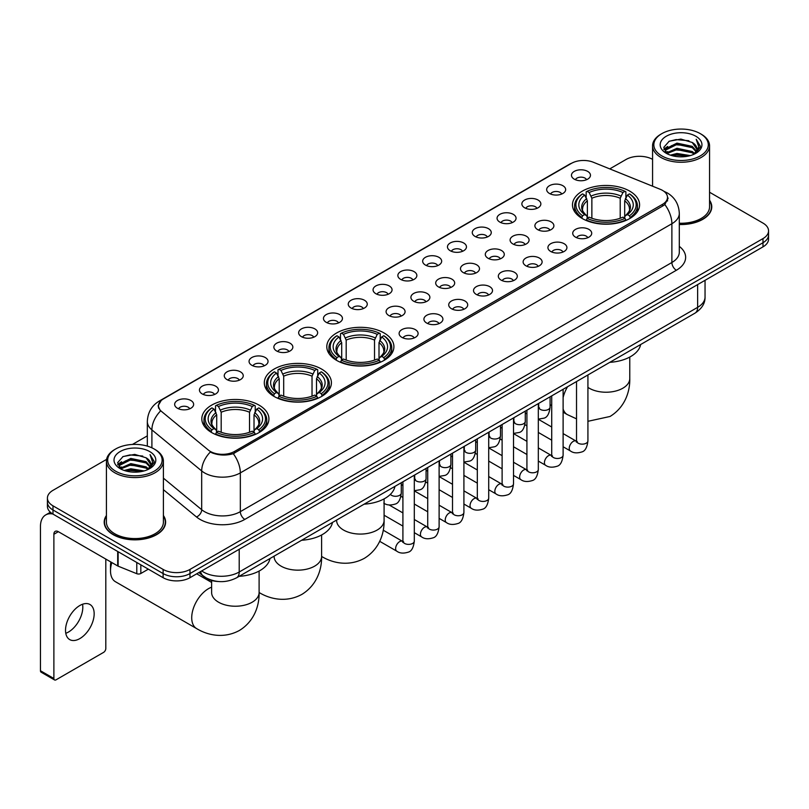 <?xml version="1.0" encoding="UTF-8"?>
<svg xmlns="http://www.w3.org/2000/svg" width="809" height="809" viewBox="0 0 809 809"><rect width="100%" height="100%" fill="white"/><g stroke="black" fill="none" stroke-linecap="round" stroke-linejoin="round"><path stroke-width="1.21" d="M384.083 332.984A33.553 19.376 0 0 0 347.516 328.788A33.553 19.376 0 0 0 326.796 346.677A33.553 19.376 0 0 0 336.625 360.379A33.553 19.376 0 0 0 373.192 364.576A33.553 19.376 0 0 0 393.912 346.677A33.553 19.376 0 0 0 384.083 332.984M321.588 369.066A33.553 19.376 0 0 0 285.021 364.869A33.553 19.376 0 0 0 264.3 382.758A33.553 19.376 0 0 0 274.13 396.461A33.553 19.376 0 0 0 310.696 400.657A33.553 19.376 0 0 0 331.417 382.758A33.553 19.376 0 0 0 321.588 369.066M259.092 405.147A33.553 19.376 0 0 0 222.526 400.951A33.553 19.376 0 0 0 201.815 418.84A33.553 19.376 0 0 0 211.634 432.542A33.553 19.376 0 0 0 248.201 436.739A33.553 19.376 0 0 0 268.922 418.84A33.553 19.376 0 0 0 259.092 405.147M629.756 191.136A33.553 19.376 0 0 0 593.189 186.94A33.553 19.376 0 0 0 572.479 204.839A33.553 19.376 0 0 0 582.308 218.541A33.553 19.376 0 0 0 618.875 222.738A33.553 19.376 0 0 0 639.585 204.839A33.553 19.376 0 0 0 629.756 191.136M549.453 193.462A9.496 5.481 180 0 1 547.562 191.915A9.496 5.481 180 0 1 550.707 185.099A9.496 5.481 180 0 1 562.882 185.716A9.496 5.481 180 0 1 564.763 191.915A9.496 5.481 180 0 1 549.453 193.462M561.719 194.039A5.693 3.287 0 0 0 560.192 192.431A5.693 3.287 0 0 0 554.58 191.602A5.693 3.287 0 0 0 550.605 194.039M524.647 207.782A9.496 5.481 180 0 1 522.766 206.234A9.496 5.481 180 0 1 525.911 199.418A9.496 5.481 180 0 1 538.076 200.035A9.496 5.481 180 0 1 539.967 206.234A9.496 5.481 180 0 1 524.647 207.782M536.923 208.358A5.693 3.287 0 0 0 535.396 206.75A5.693 3.287 0 0 0 529.784 205.921A5.693 3.287 0 0 0 525.81 208.358M499.851 222.101A9.496 5.481 180 0 1 497.96 220.554A9.496 5.481 180 0 1 501.105 213.738A9.496 5.481 180 0 1 513.28 214.355A9.496 5.481 180 0 1 515.161 220.554A9.496 5.481 180 0 1 499.851 222.101M512.117 222.677A5.693 3.287 0 0 0 510.59 221.069A5.693 3.287 0 0 0 504.978 220.24A5.693 3.287 0 0 0 501.004 222.677M475.045 236.42A9.496 5.481 180 0 1 473.164 234.873A9.496 5.481 180 0 1 476.309 228.057A9.496 5.481 180 0 1 488.474 228.674A9.496 5.481 180 0 1 490.365 234.873A9.496 5.481 180 0 1 475.045 236.42M487.321 236.997A5.693 3.287 0 0 0 485.794 235.389A5.693 3.287 0 0 0 480.182 234.559A5.693 3.287 0 0 0 476.208 236.997M450.249 250.739A9.496 5.481 180 0 1 448.358 249.192A9.496 5.481 180 0 1 451.503 242.376A9.496 5.481 180 0 1 463.678 242.983A9.496 5.481 180 0 1 465.559 249.192A9.496 5.481 180 0 1 450.249 250.739M462.515 251.306A5.693 3.287 0 0 0 460.988 249.708A5.693 3.287 0 0 0 455.376 248.879A5.693 3.287 0 0 0 451.402 251.306M425.443 265.059A9.496 5.481 180 0 1 423.562 263.512A9.496 5.481 180 0 1 426.707 256.696A9.496 5.481 180 0 1 438.872 257.302A9.496 5.481 180 0 1 440.763 263.512A9.496 5.481 180 0 1 425.443 265.059M437.72 265.625A5.693 3.287 0 0 0 436.193 264.027A5.693 3.287 0 0 0 430.58 263.188A5.693 3.287 0 0 0 426.606 265.625M400.647 279.378A9.496 5.481 180 0 1 398.756 277.831A9.496 5.481 180 0 1 401.901 271.015A9.496 5.481 180 0 1 414.077 271.622A9.496 5.481 180 0 1 415.957 277.831A9.496 5.481 180 0 1 400.647 279.378M412.914 279.944A5.693 3.287 0 0 0 411.387 278.347A5.693 3.287 0 0 0 405.774 277.507A5.693 3.287 0 0 0 401.8 279.944M375.841 293.697A9.496 5.481 180 0 1 373.96 292.15A9.496 5.481 180 0 1 377.105 285.334A9.496 5.481 180 0 1 389.271 285.941A9.496 5.481 180 0 1 391.162 292.15A9.496 5.481 180 0 1 375.841 293.697M388.118 294.264A5.693 3.287 0 0 0 386.591 292.666A5.693 3.287 0 0 0 380.978 291.827A5.693 3.287 0 0 0 377.004 294.264M351.045 308.017A9.496 5.481 180 0 1 349.154 306.469A9.496 5.481 180 0 1 352.299 299.654A9.496 5.481 180 0 1 364.475 300.26A9.496 5.481 180 0 1 366.356 306.469A9.496 5.481 180 0 1 351.045 308.017M363.312 308.583A5.693 3.287 0 0 0 361.785 306.985A5.693 3.287 0 0 0 356.172 306.146A5.693 3.287 0 0 0 352.198 308.583M326.239 322.336A9.496 5.481 180 0 1 324.358 320.789A9.496 5.481 180 0 1 327.503 313.973A9.496 5.481 180 0 1 339.669 314.58A9.496 5.481 180 0 1 341.56 320.789A9.496 5.481 180 0 1 326.239 322.336M338.516 322.902A5.693 3.287 0 0 0 336.989 321.304A5.693 3.287 0 0 0 331.377 320.465A5.693 3.287 0 0 0 327.402 322.902M301.444 336.655A9.496 5.481 180 0 1 299.552 335.098A9.496 5.481 180 0 1 302.697 328.292A9.496 5.481 180 0 1 314.873 328.899A9.496 5.481 180 0 1 316.754 335.098A9.496 5.481 180 0 1 301.444 336.655M313.71 337.222A5.693 3.287 0 0 0 312.183 335.624A5.693 3.287 0 0 0 306.571 334.784A5.693 3.287 0 0 0 302.596 337.222M276.638 350.975A9.496 5.481 180 0 1 274.757 349.417A9.496 5.481 180 0 1 277.902 342.611A9.496 5.481 180 0 1 290.067 343.218A9.496 5.481 180 0 1 291.958 349.417A9.496 5.481 180 0 1 276.638 350.975M288.914 351.541A5.693 3.287 0 0 0 287.387 349.943A5.693 3.287 0 0 0 281.775 349.104A5.693 3.287 0 0 0 277.8 351.541M251.842 365.294A9.496 5.481 180 0 1 249.951 363.737A9.496 5.481 180 0 1 253.096 356.921A9.496 5.481 180 0 1 265.271 357.538A9.496 5.481 180 0 1 267.152 363.737A9.496 5.481 180 0 1 251.842 365.294M264.108 365.86A5.693 3.287 0 0 0 262.581 364.252A5.693 3.287 0 0 0 256.969 363.423A5.693 3.287 0 0 0 252.995 365.86M227.036 379.613A9.496 5.481 180 0 1 225.155 378.056A9.496 5.481 180 0 1 228.3 371.24A9.496 5.481 180 0 1 240.465 371.857A9.496 5.481 180 0 1 242.356 378.056A9.496 5.481 180 0 1 227.036 379.613M239.312 380.179A5.693 3.287 0 0 0 237.785 378.572A5.693 3.287 0 0 0 232.173 377.742A5.693 3.287 0 0 0 228.199 380.179M202.24 393.932A9.496 5.481 180 0 1 200.349 392.375A9.496 5.481 180 0 1 203.494 385.559A9.496 5.481 180 0 1 215.669 386.176A9.496 5.481 180 0 1 217.55 392.375A9.496 5.481 180 0 1 202.24 393.932M214.506 394.499A5.693 3.287 0 0 0 212.979 392.891A5.693 3.287 0 0 0 207.367 392.062A5.693 3.287 0 0 0 203.393 394.499M177.434 408.242A9.496 5.481 180 0 1 175.553 406.694A9.496 5.481 180 0 1 178.698 399.879A9.496 5.481 180 0 1 190.863 400.495A9.496 5.481 180 0 1 192.754 406.694A9.496 5.481 180 0 1 177.434 408.242M189.71 408.818A5.693 3.287 0 0 0 188.184 407.21A5.693 3.287 0 0 0 182.571 406.381A5.693 3.287 0 0 0 178.597 408.818M574.248 179.153A9.496 5.481 180 0 1 572.367 177.596A9.496 5.481 180 0 1 575.512 170.78A9.496 5.481 180 0 1 587.678 171.397A9.496 5.481 180 0 1 589.569 177.596A9.496 5.481 180 0 1 574.248 179.153M586.525 179.719A5.693 3.287 0 0 0 584.998 178.111A5.693 3.287 0 0 0 579.386 177.282A5.693 3.287 0 0 0 575.411 179.719M537.672 229.625A9.496 5.481 180 0 1 535.791 228.077A9.496 5.481 180 0 1 538.936 221.262A9.496 5.481 180 0 1 551.101 221.868A9.496 5.481 180 0 1 552.992 228.077A9.496 5.481 180 0 1 537.672 229.625M549.948 230.191A5.693 3.287 0 0 0 548.421 228.593A5.693 3.287 0 0 0 542.809 227.754A5.693 3.287 0 0 0 538.834 230.191M512.876 243.944A9.496 5.481 180 0 1 510.995 242.397A9.496 5.481 180 0 1 514.14 235.581A9.496 5.481 180 0 1 526.305 236.188A9.496 5.481 180 0 1 528.186 242.397A9.496 5.481 180 0 1 512.876 243.944M525.152 244.51A5.693 3.287 0 0 0 523.615 242.912A5.693 3.287 0 0 0 518.003 242.073A5.693 3.287 0 0 0 514.028 244.51M488.07 258.263A9.496 5.481 180 0 1 486.189 256.716A9.496 5.481 180 0 1 489.334 249.9A9.496 5.481 180 0 1 501.499 250.507A9.496 5.481 180 0 1 503.39 256.716A9.496 5.481 180 0 1 488.07 258.263M500.346 258.829A5.693 3.287 0 0 0 498.819 257.232A5.693 3.287 0 0 0 493.207 256.392A5.693 3.287 0 0 0 489.233 258.829M463.274 272.582A9.496 5.481 180 0 1 461.393 271.035A9.496 5.481 180 0 1 464.538 264.219A9.496 5.481 180 0 1 476.703 264.826A9.496 5.481 180 0 1 478.584 271.035A9.496 5.481 180 0 1 463.274 272.582M475.55 273.149A5.693 3.287 0 0 0 474.013 271.551A5.693 3.287 0 0 0 468.401 270.712A5.693 3.287 0 0 0 464.427 273.149M438.468 286.902A9.496 5.481 180 0 1 436.587 285.344A9.496 5.481 180 0 1 439.732 278.539A9.496 5.481 180 0 1 451.897 279.145A9.496 5.481 180 0 1 453.788 285.344A9.496 5.481 180 0 1 438.468 286.902M450.744 287.468A5.693 3.287 0 0 0 449.217 285.87A5.693 3.287 0 0 0 443.605 285.031A5.693 3.287 0 0 0 439.631 287.468M413.672 301.221A9.496 5.481 180 0 1 411.791 299.664A9.496 5.481 180 0 1 414.936 292.858A9.496 5.481 180 0 1 427.101 293.465A9.496 5.481 180 0 1 428.982 299.664A9.496 5.481 180 0 1 413.672 301.221M425.949 301.787A5.693 3.287 0 0 0 424.412 300.19A5.693 3.287 0 0 0 418.799 299.35A5.693 3.287 0 0 0 414.825 301.787M388.866 315.54A9.496 5.481 180 0 1 386.985 313.983A9.496 5.481 180 0 1 390.13 307.167A9.496 5.481 180 0 1 402.295 307.784A9.496 5.481 180 0 1 404.187 313.983A9.496 5.481 180 0 1 388.866 315.54M401.143 316.107A5.693 3.287 0 0 0 399.616 314.499A5.693 3.287 0 0 0 394.003 313.67A5.693 3.287 0 0 0 390.029 316.107M575.502 237.148A9.496 5.481 180 0 1 573.621 235.591A9.496 5.481 180 0 1 576.766 228.785A9.496 5.481 180 0 1 588.932 229.392A9.496 5.481 180 0 1 590.823 235.591A9.496 5.481 180 0 1 575.502 237.148M587.779 237.715A5.693 3.287 0 0 0 586.252 236.117A5.693 3.287 0 0 0 580.629 235.277A5.693 3.287 0 0 0 576.655 237.715M550.707 251.468A9.496 5.481 180 0 1 548.815 249.91A9.496 5.481 180 0 1 551.96 243.105A9.496 5.481 180 0 1 564.136 243.711A9.496 5.481 180 0 1 566.017 249.91A9.496 5.481 180 0 1 550.707 251.468M562.973 252.034A5.693 3.287 0 0 0 561.446 250.436A5.693 3.287 0 0 0 555.834 249.597A5.693 3.287 0 0 0 551.859 252.034M525.901 265.787A9.496 5.481 180 0 1 524.02 264.23A9.496 5.481 180 0 1 527.165 257.414A9.496 5.481 180 0 1 539.33 258.031A9.496 5.481 180 0 1 541.221 264.23A9.496 5.481 180 0 1 525.901 265.787M538.177 266.353A5.693 3.287 0 0 0 536.65 264.745A5.693 3.287 0 0 0 531.028 263.916A5.693 3.287 0 0 0 527.064 266.353M501.105 280.106A9.496 5.481 180 0 1 499.214 278.549A9.496 5.481 180 0 1 502.359 271.733A9.496 5.481 180 0 1 514.534 272.35A9.496 5.481 180 0 1 516.415 278.549A9.496 5.481 180 0 1 501.105 280.106M513.371 280.672A5.693 3.287 0 0 0 511.844 279.065A5.693 3.287 0 0 0 506.232 278.235A5.693 3.287 0 0 0 502.258 280.672M476.299 294.425A9.496 5.481 180 0 1 474.418 292.868A9.496 5.481 180 0 1 477.563 286.052A9.496 5.481 180 0 1 489.728 286.669A9.496 5.481 180 0 1 491.619 292.868A9.496 5.481 180 0 1 476.299 294.425M488.575 294.992A5.693 3.287 0 0 0 487.048 293.384A5.693 3.287 0 0 0 481.426 292.555A5.693 3.287 0 0 0 477.462 294.992M451.503 308.745A9.496 5.481 180 0 1 449.612 307.187A9.496 5.481 180 0 1 452.757 300.372A9.496 5.481 180 0 1 464.932 300.988A9.496 5.481 180 0 1 466.813 307.187A9.496 5.481 180 0 1 451.503 308.745M463.769 309.311A5.693 3.287 0 0 0 462.242 307.703A5.693 3.287 0 0 0 456.63 306.874A5.693 3.287 0 0 0 452.656 309.311M426.697 323.054A9.496 5.481 180 0 1 424.816 321.507A9.496 5.481 180 0 1 427.961 314.691A9.496 5.481 180 0 1 440.126 315.308A9.496 5.481 180 0 1 442.017 321.507A9.496 5.481 180 0 1 426.697 323.054M438.974 323.63A5.693 3.287 0 0 0 437.447 322.022A5.693 3.287 0 0 0 431.834 321.193A5.693 3.287 0 0 0 427.86 323.63M401.901 337.373A9.496 5.481 180 0 1 400.01 335.826A9.496 5.481 180 0 1 403.155 329.01A9.496 5.481 180 0 1 415.33 329.627A9.496 5.481 180 0 1 417.211 335.826A9.496 5.481 180 0 1 401.901 337.373M414.168 337.95A5.693 3.287 0 0 0 412.641 336.342A5.693 3.287 0 0 0 407.028 335.513A5.693 3.287 0 0 0 403.054 337.95M660.205 189.286A17.09 9.87 180 0 1 662.49 190.388A17.09 9.87 180 0 1 667.496 197.366A17.09 9.87 180 0 1 662.49 204.343L234.519 451.432A17.09 9.87 180 0 1 208.429 450.117L161.598 411.508A17.09 9.87 180 0 1 158.503 405.845A17.09 9.87 180 0 1 163.509 398.867L571.437 163.357A17.09 9.87 180 0 1 593.321 162.245L660.205 189.286M218.42 581.519A18.991 10.962 180 0 1 204.192 576.868L198.923 572.529M106.414 515.515A30.702 17.727 0 0 0 104.199 522.129A30.702 17.727 0 0 0 113.199 534.658A30.702 17.727 0 0 0 146.662 538.501A30.702 17.727 0 0 0 165.612 522.129A30.702 17.727 0 0 0 163.398 515.515M668.163 198.094L664.816 204.525L663.158 205.739L233.265 453.677C226.115 455.73 219.087 455.477 212.18 452.909L210.34 452.019A22.156 14.825 129.5 0 0 201.684 470.939L151.9 429.892A25.322 14.623 180 0 1 147.329 421.509L147.329 446.103M106.576 459.391L52.989 490.335A18.991 10.962 0 0 0 47.418 498.091L47.418 506.363A18.991 10.962 0 0 0 52.989 514.109L163.115 577.697L163.115 573.561A18.991 10.962 0 0 0 189.973 573.561L762.988 242.73A18.991 10.962 0 0 0 768.55 234.974A18.991 10.962 0 0 1 762.988 242.73L189.973 573.561A18.991 10.962 0 0 1 163.115 573.561L52.989 509.973L163.115 573.561L163.115 569.425A18.991 10.962 0 0 0 189.973 569.425L762.988 238.594A18.991 10.962 0 0 0 768.55 230.838A18.991 10.962 0 0 0 762.988 223.092L709.554 192.239M47.418 502.227A18.991 10.962 0 0 0 52.989 509.973A18.991 10.962 0 0 1 47.418 502.227M151.9 447.812L151.9 429.892A22.156 14.825 129.5 0 1 160.495 411.033L158.068 405.835L161.193 400.516M679.307 224.508A30.702 17.727 0 0 0 711.768 206.801A30.702 17.727 0 0 0 709.554 200.197M652.57 159.343A18.991 10.962 0 0 0 626.004 159.504L609.753 168.889M147.329 435.869L132.474 444.434M47.418 498.091A18.991 10.962 0 0 0 52.989 505.837L163.115 569.425M163.115 577.697A18.991 10.962 0 0 0 189.973 577.697L762.988 246.866A18.991 10.962 0 0 0 768.55 239.11L768.55 230.838M661.813 155.884A27.223 15.715 0 0 0 700.311 155.884A27.223 15.715 0 0 0 700.311 133.657L701.211 134.173A28.487 16.453 0 0 1 709.554 145.812A28.487 16.453 0 0 1 691.968 161.001A28.487 16.453 0 0 1 660.923 157.442A28.487 16.453 0 0 1 652.57 145.812A28.487 16.453 0 0 1 660.923 134.173L661.813 133.657A27.223 15.715 0 0 0 661.813 155.884M679.307 223.223A28.487 16.453 0 0 0 709.554 206.801L709.554 145.812M679.307 224.315A30.388 17.545 0 0 0 711.455 206.801A30.388 17.545 0 0 0 709.554 200.703M670.398 155.146L676.971 153.457L690.289 155.601M672.279 155.712L676.971 154.752L688.338 156.076M666.323 153.012L676.971 148.29L692.251 151.516L694.719 153.558M666.96 153.568L676.971 149.584L692.251 152.81L694.031 154.175M665.423 152.153L665.777 148.725L676.971 143.122L692.251 146.348L696.438 151.101M665.281 151.526L665.777 150.019L676.971 144.417L692.251 147.642L696.144 151.718M693.869 154.307A15.826 9.142 0 0 0 696.893 148.937A15.826 9.142 0 0 0 692.251 142.475L696.883 149.25M695.841 136.246A20.892 12.064 0 0 0 666.333 136.215A20.892 12.064 0 0 0 666.201 153.245A20.892 12.064 0 0 0 666.292 153.305A20.892 12.064 0 0 0 695.932 153.245A20.892 12.064 0 0 0 695.841 136.246M692.251 142.475L680.885 139.077L669.195 141.231L663.774 147.349L667.374 153.882M695.164 153.67L700.22 147.268L700.321 146.116L696.205 139.259L698.794 146.945L694.041 154.226M701.211 134.173L700.311 133.657A27.223 15.715 0 0 0 661.813 133.657M696.205 139.259L700.311 146.378M668.922 141.363L676.081 139.593L688.904 140.746M663.987 149.685L666.323 147.845M671.46 145.66L676.081 144.771L688.449 145.782M671.46 150.828L676.081 149.938L688.449 150.949M672.41 155.753L676.081 155.106L688.317 156.086M663.855 149.169L667.688 146.449M665.888 152.648L667.688 151.617M581.701 218.177L582.601 215.781A30.135 17.404 0 0 1 582.601 193.897L584.674 195.09A27.223 15.715 0 0 0 584.674 214.587L586.727 215.75L587.385 218.187M587.385 217.196L587.385 200.824L584.674 195.09M586.181 197.689L586.181 191.824L587.081 191.308A30.135 17.404 0 0 1 624.983 191.308L622.92 192.512A27.223 15.715 0 0 0 589.154 192.512L591.864 198.245L591.864 218.258M620.21 218.258L620.21 198.245L622.92 192.512M609.814 362.331A34.817 20.104 0 0 0 640.647 344.523M586.181 219.917A31.399 18.132 0 0 0 625.883 219.917L624.983 218.369A30.135 17.404 0 0 1 587.081 218.369L586.181 220.452M625.883 220.452L625.883 219.917M582.601 193.897L581.701 194.413A31.399 18.132 0 0 0 574.633 205.87A31.399 18.132 0 0 0 581.701 217.338M624.983 191.308L625.883 191.824L625.883 197.689M587.081 218.369L589.154 217.166A27.223 15.715 0 0 0 622.92 217.166L624.983 218.369M584.674 214.587L582.601 215.781M589.154 192.512L587.081 191.308M586.727 198.62A24.351 14.056 0 0 0 586.727 215.75L586.838 215.821C583.38 212.474 581.964 210.209 582.611 209.015A23.421 13.52 0 0 1 587.385 200.824M630.363 217.338A31.399 18.132 0 0 0 637.431 205.87A31.399 18.132 0 0 0 630.363 194.413L629.463 193.897A30.135 17.404 0 0 1 629.463 215.781L630.363 218.177M629.463 215.781L627.39 214.587A27.223 15.715 0 0 0 627.39 195.09L629.463 193.897M627.39 195.09L624.69 200.824L624.69 217.196L625.347 215.75L627.39 214.587M624.69 200.824A23.421 13.52 0 0 1 629.463 209.015C630.1 210.219 628.684 212.484 625.236 215.821L625.347 215.75A24.351 14.056 0 0 0 625.347 198.62M624.69 218.187L624.69 217.196M336.028 360.025L336.928 357.629A30.135 17.404 0 0 1 336.928 335.735L339.001 336.938A27.223 15.715 0 0 0 339.001 356.425L341.044 357.588L341.701 360.035M341.701 359.034L341.701 342.672L339.001 336.938M340.498 339.527L340.498 333.672L341.398 333.156A30.135 17.404 0 0 1 379.31 333.156L377.237 334.35A27.223 15.715 0 0 0 343.471 334.35L346.181 340.083L346.181 360.096M374.527 360.096L374.527 340.083L377.237 334.35M364.131 504.169A34.817 20.104 0 0 0 394.964 486.371M340.498 361.765A31.399 18.132 0 0 0 380.21 361.765L379.31 360.207A30.135 17.404 0 0 1 341.398 360.207L340.498 362.301M380.21 362.301L380.21 361.765M336.928 335.735L336.028 336.251A31.399 18.132 0 0 0 328.95 347.718A31.399 18.132 0 0 0 336.028 359.176M379.31 333.156L380.21 333.672L380.21 339.527M341.398 360.207L343.471 359.014A27.223 15.715 0 0 0 377.237 359.014L379.31 360.207M339.001 356.425L336.928 357.629M343.471 334.35L341.398 333.156M341.044 340.458A24.351 14.056 0 0 0 341.044 357.588L341.155 357.669C337.697 354.322 336.291 352.046 336.928 350.853A23.421 13.52 0 0 1 341.701 342.672M384.679 359.176A31.399 18.132 0 0 0 391.758 347.718A31.399 18.132 0 0 0 384.679 336.251L383.779 335.735A30.135 17.404 0 0 1 383.779 357.629L384.679 360.025M383.779 357.629L381.706 356.425A27.223 15.715 0 0 0 381.706 336.938L383.779 335.735M381.706 336.938L379.006 342.672L379.006 359.034L379.664 357.588L381.706 356.425M379.006 342.672A23.421 13.52 0 0 1 383.779 350.853C384.417 352.057 383.011 354.332 379.552 357.669L379.664 357.588A24.351 14.056 0 0 0 379.664 340.458M379.006 360.035L379.006 359.034M273.533 396.107L274.433 393.7A30.135 17.404 0 0 1 274.433 371.816L276.506 373.02A27.223 15.715 0 0 0 276.506 392.507L278.549 393.67L279.206 396.117M279.206 395.116L279.206 378.754L276.506 373.02M278.003 375.609L278.003 369.753L278.903 369.238A30.135 17.404 0 0 1 316.815 369.238L314.741 370.431A27.223 15.715 0 0 0 280.976 370.431L283.686 376.165L283.686 396.177M312.031 396.177L312.031 376.165L314.741 370.431M301.636 540.25A34.817 20.104 0 0 0 332.479 522.452M278.003 397.846A31.399 18.132 0 0 0 317.715 397.846L316.815 396.289A30.135 17.404 0 0 1 278.903 396.289L278.003 398.382M317.715 398.382L317.715 397.846M274.433 371.816L273.533 372.332A31.399 18.132 0 0 0 266.454 383.8A31.399 18.132 0 0 0 273.533 395.257M316.815 369.238L317.715 369.753L317.715 375.609M278.903 396.289L280.976 395.095A27.223 15.715 0 0 0 314.741 395.095L316.815 396.289M276.506 392.507L274.433 393.7M280.976 370.431L278.903 369.238M278.549 376.539A24.351 14.056 0 0 0 278.549 393.67L278.66 393.75C275.202 390.403 273.796 388.128 274.433 386.935A23.421 13.52 0 0 1 279.206 378.754M322.184 395.257A31.399 18.132 0 0 0 329.263 383.8A31.399 18.132 0 0 0 322.184 372.332L321.284 371.816A30.135 17.404 0 0 1 321.284 393.7L322.184 396.107M321.284 393.7L319.221 392.507A27.223 15.715 0 0 0 319.221 373.02L321.284 371.816M319.221 373.02L316.511 378.754L316.511 395.116L317.168 393.67L319.221 392.507M316.511 378.754A23.421 13.52 0 0 1 321.284 386.935C321.921 388.138 320.516 390.413 317.057 393.75L317.168 393.67A24.351 14.056 0 0 0 317.168 376.539M316.511 396.117L316.511 395.116M111.824 562.558A23.744 13.702 120 0 0 110.509 570.851L110.509 565.673A17.414 10.052 -60 0 1 110.884 562.012M110.509 570.851A23.744 13.702 120 0 0 115.424 581.711L196.638 628.603A23.744 13.702 -60 0 1 192.997 609.571A23.744 13.702 -60 0 1 208.51 588.659A23.744 13.702 -60 0 1 211.624 587.192M211.038 432.188L211.938 429.781A30.135 17.404 0 0 1 211.938 407.898L214.011 409.101A27.223 15.715 0 0 0 214.011 428.588L216.054 429.751L216.711 432.198M216.711 431.197L216.711 414.835L214.011 409.101M215.507 411.69L215.507 405.835L216.407 405.319A30.135 17.404 0 0 1 254.319 405.319L252.246 406.512A27.223 15.715 0 0 0 218.481 406.512L221.191 412.246L221.191 432.259M249.536 432.259L249.536 412.246L252.246 406.512M239.14 576.332A34.817 20.104 0 0 0 269.984 558.523M215.507 433.927A31.399 18.132 0 0 0 255.219 433.927L254.319 432.37A30.135 17.404 0 0 1 216.407 432.37L215.507 434.463M255.219 434.463L255.219 433.927M211.938 407.898L211.038 408.414A31.399 18.132 0 0 0 203.959 419.881A31.399 18.132 0 0 0 211.038 431.339M254.319 405.319L255.219 405.835L255.219 411.69M216.407 432.37L218.481 431.177A27.223 15.715 0 0 0 252.246 431.177L254.319 432.37M214.011 428.588L211.938 429.781M218.481 406.512L216.407 405.319M216.054 412.62A24.351 14.056 0 0 0 216.054 429.751L216.165 429.832C212.706 426.485 211.301 424.209 211.938 423.016A23.421 13.52 0 0 1 216.711 414.835M259.699 431.339A31.399 18.132 0 0 0 266.768 419.881A31.399 18.132 0 0 0 259.699 408.414L258.799 407.898A30.135 17.404 0 0 1 258.799 429.781L259.699 432.188M258.799 429.781L256.726 428.588A27.223 15.715 0 0 0 256.726 409.101L258.799 407.898M256.726 409.101L254.016 414.835L254.016 431.197L254.673 429.751L256.726 428.588M254.016 414.835A23.421 13.52 0 0 1 258.789 423.016C259.426 424.219 258.02 426.495 254.562 429.832L254.673 429.751A24.351 14.056 0 0 0 254.673 412.62M254.016 432.198L254.016 431.197M82.548 604.242A20.255 11.7 -60 0 1 68.482 632.031A20.255 11.7 -60 0 1 65.782 633.295M79.848 638.584A20.255 11.7 120 0 0 93.075 620.736A20.255 11.7 120 0 0 89.971 604.505A20.255 11.7 120 0 0 79.848 605.506A20.255 11.7 120 0 0 66.611 623.355A20.255 11.7 120 0 0 69.716 639.595A20.255 11.7 120 0 0 79.848 638.584M140.837 564.834L140.837 573.49L148.34 569.162M52.767 513.988A25.322 14.623 -120 0 0 45.698 514.928A25.322 14.623 -120 0 0 40.45 526.517L40.45 670.742L53.879 678.498L53.879 534.274A6.33 3.651 60 0 1 55.194 531.371A6.33 3.651 60 0 1 58.359 531.685L117.699 565.946L117.699 551.475M53.879 678.498A3.165 1.83 120 0 0 54.537 679.944L41.107 672.188A3.165 1.83 -60 0 1 40.45 670.742M54.537 679.944A3.165 1.83 120 0 0 56.114 679.782L103.572 652.388A3.165 1.83 120 0 0 105.807 648.515L105.807 559.08M140.837 573.49A3.165 1.83 180 0 1 136.782 573.702L118.124 566.158A3.165 1.83 180 0 1 117.699 565.946M115.657 471.212A27.223 15.715 0 0 0 154.155 471.212A27.223 15.715 0 0 0 154.155 448.985A27.223 15.715 0 0 0 154.155 448.975L155.055 449.501A28.487 16.453 0 0 1 163.398 461.13A28.487 16.453 0 0 1 145.812 476.319A28.487 16.453 0 0 1 114.767 472.759A28.487 16.453 0 0 1 106.414 461.13A28.487 16.453 0 0 1 114.767 449.501L115.657 448.985A27.223 15.715 0 0 0 115.657 471.212M106.414 461.13L106.414 522.129A28.487 16.453 0 0 0 114.767 533.758A28.487 16.453 0 0 0 145.812 537.318A28.487 16.453 0 0 0 163.398 522.129L163.398 461.13M106.414 516.021A30.388 17.545 0 0 0 104.523 522.129A30.388 17.545 0 0 0 113.422 534.527A30.388 17.545 0 0 0 146.54 538.329A30.388 17.545 0 0 0 165.299 522.129A30.388 17.545 0 0 0 163.398 516.021M124.242 470.464L130.815 468.785L144.133 470.919M126.123 471.04L130.815 470.069L142.182 471.404L129.925 470.423L126.255 471.071M120.167 468.34L130.815 463.618L146.095 466.844L148.563 468.876M120.804 468.896L130.815 464.902L146.095 468.128L147.875 469.493M119.267 467.471L119.621 464.042L130.815 458.44L146.095 461.666L150.282 466.419M119.125 466.844L119.621 465.337L130.815 459.734L146.095 462.96L149.989 467.036M147.713 469.624A15.826 9.142 0 0 0 150.737 464.255A15.826 9.142 0 0 0 146.095 457.793L150.727 464.568M149.685 451.564A20.892 12.064 0 0 0 120.177 451.533A20.892 12.064 0 0 0 120.045 468.573A20.892 12.064 0 0 0 120.136 468.623A20.892 12.064 0 0 0 149.776 468.573A20.892 12.064 0 0 0 149.685 451.564M146.095 457.793L134.729 454.395L123.039 456.549L117.629 462.667L121.219 469.2M149.018 468.987L154.064 462.586L154.165 461.443L150.049 454.577L152.638 462.263L147.885 469.544M155.055 449.501L154.155 448.985A27.223 15.715 0 0 0 115.657 448.985M150.049 454.577L154.155 461.696M122.766 456.68L129.925 454.921L142.748 456.064M117.831 465.003L120.167 463.173M125.304 460.978L129.925 460.088L142.293 461.1M125.304 466.156L129.925 465.256L142.293 466.267M117.699 464.497L121.532 461.767M119.732 467.966L121.532 466.935M234.519 451.432L234.519 453.182M662.49 204.343L662.49 206.123M679.307 246.371A31.652 18.273 180 0 1 676.364 270.257L244.814 519.408A6.33 3.651 60 0 1 240.334 511.652L671.885 262.5A25.322 14.623 0 0 0 679.307 252.165L679.307 213.394A25.322 14.623 180 0 1 671.885 223.729A22.156 12.792 -120 0 0 664.816 204.525M244.814 519.408A31.652 18.273 180 0 1 200.045 519.408A31.652 18.273 180 0 1 196.496 516.971L163.398 489.678M204.525 511.652A25.322 14.623 0 0 0 240.334 511.652L240.334 472.891A25.322 14.623 180 0 1 204.525 472.891A25.322 14.623 180 0 1 201.684 470.939L201.684 509.7A25.322 14.623 0 0 0 204.525 511.652M664.098 191.359A22.156 10.375 112 0 0 663.805 191.248L667.294 192.916C674.868 197.457 678.872 204.293 679.307 213.394M233.265 453.677A22.156 12.792 60 0 1 240.334 472.891L671.885 223.729L671.885 262.5A6.33 3.651 60 0 0 676.364 270.257M161.628 400.162A22.156 12.792 -120 0 0 159.333 401.021C151.758 405.572 147.754 412.398 147.329 421.509M159.333 401.021L569.566 164.176A22.156 12.792 60 0 1 571.245 163.458M189.973 569.425L189.973 577.697M762.988 238.594L762.988 246.866M52.989 505.837L52.989 514.109M163.398 478.139L201.684 509.7A6.33 4.237 -50.5 0 1 196.496 516.971M201.704 570.921A25.322 14.623 0 0 0 203.403 572.003A25.322 14.623 0 0 0 239.211 572.003L697.631 307.349A25.322 14.623 0 0 0 705.043 297.004C705.226 303.294 701.888 308.674 695.002 313.144L236.592 577.808A12.661 7.311 60 0 0 239.211 572.003L239.211 549.26M697.631 284.596L697.631 307.349A12.661 7.311 60 0 1 695.002 313.144M200.672 571.518A12.661 8.464 129.5 0 0 202.877 575.634L199.034 572.459M629.776 357.052L629.776 378.531A23.744 13.702 180 0 1 622.819 388.219A23.744 13.702 180 0 1 589.245 388.219A23.744 13.702 180 0 1 587.921 387.38M576.524 418.85L567.301 414.592A23.744 13.702 -60 0 1 563.115 408.96M563.115 397.654A23.744 13.702 -60 0 1 567.584 386.712M620.21 198.245A23.421 13.52 0 0 0 591.864 198.245M620.867 196.031A24.351 14.056 0 0 0 591.197 196.031M384.093 498.89L384.093 520.369A23.744 13.702 180 0 1 377.146 530.057A23.744 13.702 180 0 1 343.562 530.057A23.744 13.702 180 0 1 336.615 520.369L336.665 521.299M384.093 520.369C384.417 532.292 379.987 548.755 364.353 558.321C348.264 567.069 331.791 562.68 321.628 556.44A23.744 13.702 -60 0 1 321.598 556.42A23.744 13.702 180 0 1 314.65 566.138A23.744 13.702 180 0 1 281.067 566.138A23.744 13.702 180 0 1 274.12 556.45L274.17 557.381M374.527 340.083A23.421 13.52 0 0 0 346.181 340.083M375.184 337.879A24.351 14.056 0 0 0 345.524 337.879M259.133 592.522A23.744 13.702 -60 0 1 259.102 592.501L259.133 592.522C269.296 598.761 285.769 603.15 301.858 594.403C317.492 584.836 321.921 568.373 321.598 556.45L321.628 556.44M312.031 376.165A23.421 13.52 0 0 0 283.686 376.165M312.699 373.96A24.351 14.056 0 0 0 283.029 373.96M259.102 571.053L259.102 592.532A23.744 13.702 180 0 1 252.155 602.22A23.744 13.702 180 0 1 218.582 602.22A23.744 13.702 180 0 1 211.624 592.532L211.675 593.462M249.536 412.246A23.421 13.52 0 0 0 221.191 412.246M250.203 410.042A24.351 14.056 0 0 0 220.533 410.042M587.921 374.971L587.921 440.865A5.693 3.287 180 0 1 585.989 443.332A5.693 3.287 180 0 1 578.192 443.19A5.693 3.287 180 0 1 576.524 440.865L576.342 442.098L576.847 441.674M587.921 440.865C587.132 447.488 585.089 451.179 581.772 451.958C577.06 453.414 573.278 453.08 570.416 450.967A5.693 3.287 -60 0 1 569.546 446.406A5.693 3.287 -60 0 1 573.268 441.38A5.693 3.287 -60 0 1 573.52 441.249A5.693 3.287 -60 0 1 576.109 441.097L577.272 441.562M563.115 389.291L563.115 455.184A5.693 3.287 180 0 1 561.183 457.651A5.693 3.287 180 0 1 553.386 457.51A5.693 3.287 180 0 1 551.718 455.184L551.536 456.418L552.041 455.993M563.115 455.184C562.336 461.797 560.283 465.499 556.966 466.277C552.264 467.733 548.482 467.4 545.62 465.286A5.693 3.287 -60 0 1 544.74 460.726A5.693 3.287 -60 0 1 548.462 455.7A5.693 3.287 -60 0 1 548.714 455.568A5.693 3.287 -60 0 1 551.313 455.416L552.466 455.882M538.319 403.61L538.319 469.503A5.693 3.287 180 0 1 536.387 471.971A5.693 3.287 180 0 1 528.59 471.829A5.693 3.287 180 0 1 526.922 469.503L526.74 470.737L527.246 470.312M538.319 469.503C537.53 476.117 535.487 479.818 532.17 480.597C527.458 482.053 523.676 481.719 520.814 479.606A5.693 3.287 -60 0 1 519.944 475.045A5.693 3.287 -60 0 1 523.666 470.019A5.693 3.287 -60 0 1 523.919 469.887A5.693 3.287 -60 0 1 526.517 469.736L527.67 470.201M513.513 417.929L513.513 483.822A5.693 3.287 180 0 1 511.581 486.29A5.693 3.287 180 0 1 503.785 486.148A5.693 3.287 180 0 1 502.116 483.822L501.934 485.056L502.45 484.631M513.513 483.822C512.734 490.436 510.681 494.137 507.364 494.906C502.662 496.362 498.88 496.038 496.018 493.925A5.693 3.287 -60 0 1 495.138 489.364A5.693 3.287 -60 0 1 498.86 484.338A5.693 3.287 -60 0 1 499.113 484.207A5.693 3.287 -60 0 1 501.711 484.055L502.864 484.51M488.717 432.239L488.717 498.142A5.693 3.287 180 0 1 486.785 500.609A5.693 3.287 180 0 1 478.989 500.468A5.693 3.287 180 0 1 477.32 498.142L477.138 499.375L477.644 498.951M488.717 498.142C487.928 504.755 485.885 508.457 482.568 509.225C477.856 510.681 474.074 510.358 471.212 508.244A5.693 3.287 -60 0 1 470.342 503.683A5.693 3.287 -60 0 1 474.064 498.657A5.693 3.287 -60 0 1 474.317 498.526A5.693 3.287 -60 0 1 476.916 498.374L478.068 498.829M463.911 446.558L463.911 512.461A5.693 3.287 180 0 1 461.979 514.928A5.693 3.287 180 0 1 454.183 514.787A5.693 3.287 180 0 1 452.514 512.461L452.332 513.695L452.848 513.27M463.911 512.461C463.132 519.075 461.079 522.776 457.763 523.544C453.06 525.001 449.278 524.677 446.416 522.563A5.693 3.287 -60 0 1 445.537 518.003A5.693 3.287 -60 0 1 449.258 512.977A5.693 3.287 -60 0 1 449.511 512.845A5.693 3.287 -60 0 1 452.11 512.694L453.262 513.149M439.115 460.877L439.115 526.78A5.693 3.287 180 0 1 437.184 529.248A5.693 3.287 180 0 1 429.387 529.106A5.693 3.287 180 0 1 427.718 526.78L427.536 528.014L428.042 527.589M439.115 526.78C438.326 533.394 436.284 537.095 432.967 537.864C428.254 539.32 424.472 538.996 421.61 536.883A5.693 3.287 -60 0 1 420.741 532.322A5.693 3.287 -60 0 1 424.462 527.296A5.693 3.287 -60 0 1 424.715 527.155A5.693 3.287 -60 0 1 427.314 527.013L428.467 527.468M414.309 475.196L414.309 541.1A5.693 3.287 180 0 1 412.378 543.567A5.693 3.287 180 0 1 404.581 543.426A5.693 3.287 180 0 1 402.912 541.1L402.73 542.323L403.246 541.909M414.309 541.1C413.53 547.713 411.478 551.414 408.161 552.183C403.458 553.639 399.676 553.316 396.814 551.202A5.693 3.287 -60 0 1 395.935 546.631A5.693 3.287 -60 0 1 399.656 541.615A5.693 3.287 -60 0 1 399.909 541.474A5.693 3.287 -60 0 1 402.508 541.332L403.661 541.787M550.09 396.804L550.09 407.089A5.693 3.287 180 0 1 548.158 409.556A5.693 3.287 180 0 1 540.361 409.415A5.693 3.287 180 0 1 538.693 407.089L538.693 403.388M525.284 411.124L525.284 421.408A5.693 3.287 180 0 1 523.362 423.876A5.693 3.287 180 0 1 515.566 423.734A5.693 3.287 180 0 1 513.887 421.408L513.887 417.707M500.488 425.443L500.488 435.727A5.693 3.287 180 0 1 498.556 438.195A5.693 3.287 180 0 1 490.76 438.053A5.693 3.287 180 0 1 489.091 435.727L489.091 432.026M475.682 439.762L475.682 450.047A5.693 3.287 180 0 1 473.761 452.514A5.693 3.287 180 0 1 465.964 452.373A5.693 3.287 180 0 1 464.285 450.047L464.285 446.346M450.886 454.082L450.886 464.356A5.693 3.287 180 0 1 448.955 466.823A5.693 3.287 180 0 1 441.158 466.682A5.693 3.287 180 0 1 439.489 464.356L439.489 460.665M426.08 468.401L426.08 478.675A5.693 3.287 180 0 1 424.159 481.143A5.693 3.287 180 0 1 416.362 481.001A5.693 3.287 180 0 1 414.693 478.675L414.693 474.984M401.284 482.72L401.284 492.994A5.693 3.287 180 0 1 399.353 495.462A5.693 3.287 180 0 1 391.556 495.32A5.693 3.287 180 0 1 390.393 494.35M53.879 534.274L58.359 531.685M118.124 551.718L118.124 566.158M136.782 573.702L136.782 562.498M158.503 405.845L158.503 408.049M667.496 197.366L667.496 201.006M569.566 164.176L573.632 162.285M236.592 577.808C226.399 582.925 216.215 582.925 206.022 577.808L202.877 575.634M705.043 297.004L705.043 280.318M711.455 209.339L711.455 206.801M665.241 151.93L665.241 150.878M652.57 186.201L652.57 145.812M629.776 378.531C630.1 390.444 625.67 406.907 610.037 416.473L587.921 421.307M567.301 414.592L563.115 412.175M551.718 405.602L550.09 404.652M574.633 211.665L574.633 205.87M637.431 211.665L637.431 205.87M328.95 353.513L328.95 347.718M391.758 353.513L391.758 347.718M321.598 534.971L321.598 556.45M266.454 389.594L266.454 383.8M329.263 389.594L329.263 383.8M259.102 592.532C259.426 604.454 254.997 620.918 239.373 630.484C223.274 639.231 206.801 634.843 196.638 628.603M203.959 425.665L203.959 419.881M266.768 425.665L266.768 419.881M211.624 582.429L196.698 573.814M211.624 580.498L211.624 592.532M570.416 450.967L563.115 446.76M551.718 440.177L538.319 432.441M526.922 425.858L524.95 424.715M576.524 381.545L576.524 440.865M576.109 441.097L563.115 433.594M551.718 427.021L538.319 419.274M545.62 465.286L538.319 461.079M526.922 454.496L513.513 446.76M502.116 440.177L500.144 439.034M551.718 395.864L551.718 455.184M551.313 455.416L538.319 447.913M526.922 441.34L513.513 433.594M520.814 479.606L513.513 475.389M502.116 468.816L488.717 461.079M477.32 454.496L475.348 453.353M526.922 410.183L526.922 469.503M526.517 469.736L513.513 462.232M502.116 455.659L488.717 447.913M496.018 493.925L488.717 489.708M477.32 483.135L463.911 475.389M452.514 468.816L450.542 467.673M502.116 424.503L502.116 483.822M501.711 484.055L488.717 476.552M477.32 469.978L463.911 462.232M471.212 508.244L463.911 504.027M452.514 497.454L439.115 489.708M427.718 483.135L425.746 481.992M477.32 438.822L477.32 498.142M476.916 498.374L463.911 490.871M452.514 484.288L439.115 476.552M446.416 522.563L439.115 518.347M427.718 511.773L414.309 504.027M402.912 497.454L400.94 496.311M452.514 453.141L452.514 512.461M452.11 512.694L439.115 505.19M427.718 498.607L414.309 490.871M421.61 536.883L414.309 532.666M402.912 526.093L384.093 515.222M427.718 467.46L427.718 526.78M427.314 527.013L414.309 519.509M402.912 512.926L389.159 504.988M396.814 551.202L379.714 541.332M402.912 481.78L402.912 541.1M402.508 541.332L383.223 530.198M539.441 407.776L538.288 407.321M538.319 419.123L543.941 418.172C547.258 417.393 549.311 413.702 550.09 407.089M526.922 413.915L525.284 412.974M539.016 407.898L538.511 408.312L538.693 407.089M514.645 422.096L513.482 421.641M513.513 433.432L519.135 432.491C522.462 431.713 524.505 428.022 525.284 421.408M502.116 428.234L500.488 427.294M514.221 422.217L513.705 422.632L513.887 421.408M489.839 436.415L488.687 435.96M488.717 447.751L494.339 446.811C497.656 446.032 499.709 442.341 500.488 435.727M477.32 442.553L475.682 441.613M489.415 436.536L488.909 436.951L489.091 435.727M465.044 450.734L463.881 450.279M463.911 462.07L469.544 461.13C472.861 460.351 474.903 456.66 475.682 450.047M452.514 456.873L450.886 455.932M464.619 450.856L464.103 451.27L464.285 450.047M440.238 465.054L439.085 464.599M439.115 476.39L444.738 475.449C448.055 474.671 450.107 470.98 450.886 464.356M427.718 471.192L426.08 470.251M439.813 465.165L439.307 465.59L439.489 464.356M415.442 479.373L414.279 478.918M414.309 490.709L419.942 489.769C423.259 488.99 425.301 485.299 426.08 478.675M402.912 485.511L401.284 484.571M415.017 479.484L414.501 479.909L414.693 478.675M383.779 503.097C386.591 505.21 390.373 505.534 395.136 504.088C398.453 503.309 400.506 499.618 401.284 492.994M45.698 514.928L50.37 512.228M165.299 524.667L165.299 522.129M119.085 467.248L119.085 466.196M104.523 524.667L104.523 522.129"/></g></svg>
